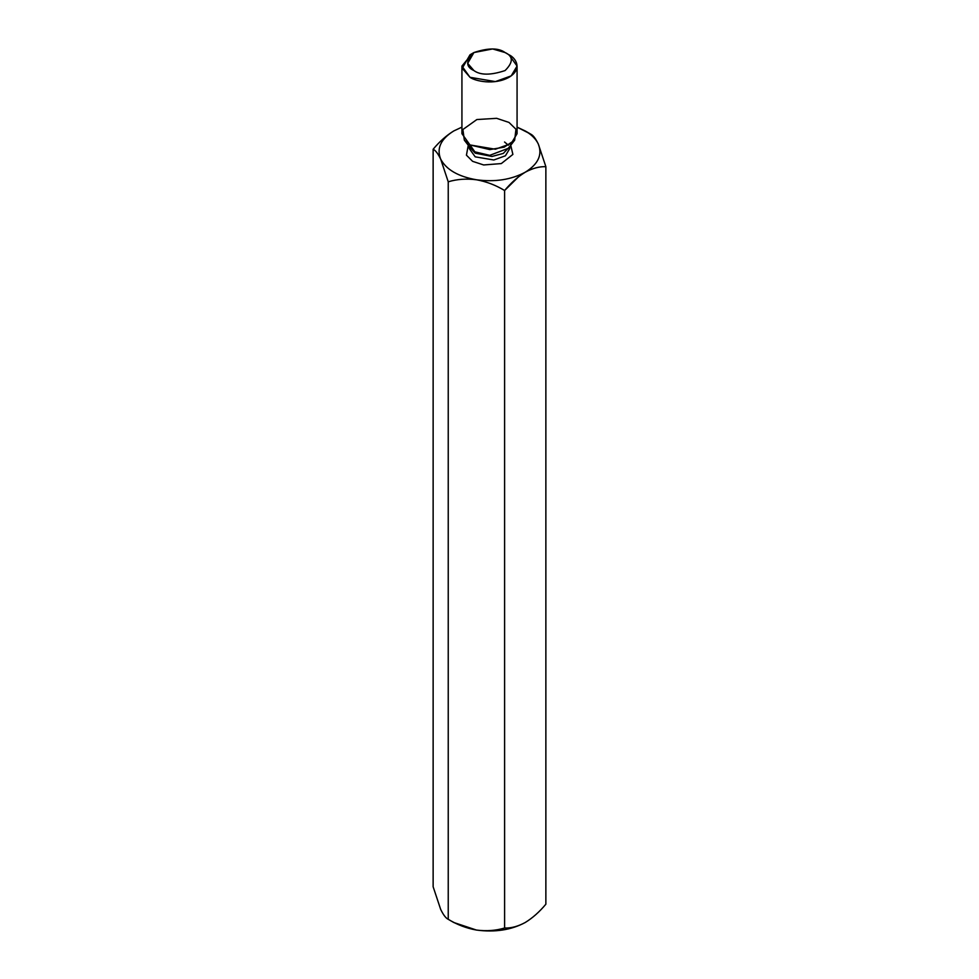 <?xml version="1.0" encoding="UTF-8"?>
<svg xmlns="http://www.w3.org/2000/svg" width="979" height="979" viewBox="0 0 979 979"><rect width="100%" height="100%" fill="white"/><g stroke="black" fill="none" stroke-linecap="round" stroke-linejoin="round"><path stroke-width="1.47" d="M453.766 922.499L448.235 919.305C445.849 918.18 443.34 914.888 440.685 909.418C443.34 914.888 445.849 918.18 448.235 919.305C457.009 924.653 466.408 928.239 476.418 930.05C486.318 931.335 495.717 930.662 504.601 928.019L504.601 190.513C495.717 185.129 486.318 181.543 476.418 179.769C466.408 178.484 457.009 179.157 448.235 181.8L448.235 919.305L448.235 181.8L440.685 159.136C438.005 153.617 435.484 150.325 433.134 149.249L433.134 886.754L440.685 909.418L433.134 886.754L433.134 149.249C435.484 150.325 438.005 153.617 440.685 159.136C446.277 169.661 458.184 176.538 476.418 179.769C495.007 182.241 511.283 179.72 525.233 172.218C538.23 164.166 542.586 154.768 538.315 144.035L545.866 166.687L545.866 904.204L545.866 166.687C539.417 166.418 532.539 168.266 525.233 172.218C532.539 168.266 539.417 166.418 545.866 166.687L538.315 144.035C535.941 139.018 531.585 134.649 525.233 130.953L530.765 134.147C533.151 135.273 535.66 138.565 538.315 144.035C535.66 138.565 533.151 135.273 530.765 134.147L517.071 127.135L525.233 130.953C531.585 134.649 535.941 139.018 538.315 144.035C542.586 154.768 538.23 164.166 525.233 172.218C511.283 179.72 495.007 182.241 476.418 179.769C486.318 181.543 495.717 185.129 504.601 190.513L504.601 928.019C511.075 928.288 517.952 926.44 525.233 922.499C532.539 918.021 539.417 911.926 545.866 904.204C539.417 911.926 532.539 918.021 525.233 922.499C517.952 926.44 511.075 928.288 504.601 928.019C495.717 930.662 486.318 931.335 476.418 930.05C495.007 932.51 511.283 930.001 525.233 922.499C511.283 930.001 495.007 932.51 476.418 930.05C466.408 928.239 457.009 924.653 448.235 919.305L453.766 922.499L476.418 930.05L453.766 922.499L448.235 919.305M453.766 130.953L461.929 127.135L453.766 130.953C440.77 139.018 436.414 148.404 440.685 159.136L448.235 181.8C457.009 179.157 466.408 178.484 476.418 179.769C458.184 176.538 446.277 169.661 440.685 159.136C436.414 148.404 440.77 139.018 453.766 130.953C446.473 135.42 439.595 141.514 433.134 149.249M518.589 176.771L504.601 190.513C511.075 182.779 517.952 176.685 525.233 172.218M510.732 145.259L512.886 154.413L501.321 163.579L483.663 164.962L472.612 161.339L466.432 155.171L468.268 145.259L466.432 155.171L472.612 161.339L483.663 164.962L501.321 163.579L512.886 154.413L510.732 145.259M473.909 52.548L470.006 54.8L462.21 68.31L470.006 77.304C474.925 81.049 494.297 85.491 508.994 77.304C523.153 68.824 515.48 57.639 508.994 54.8L505.091 52.548C498.605 47.787 488.215 47.787 473.909 52.548C465.649 60.808 465.649 66.817 473.909 70.561C480.395 75.322 490.785 75.322 505.091 70.561C513.351 62.301 513.351 56.292 505.091 52.548L505.091 52.548C513.351 56.292 513.351 62.301 505.091 70.561C490.785 75.322 480.395 75.322 473.909 70.561L467.668 63.354L473.909 52.548L492.621 48.95L505.091 52.548L508.994 54.8L517.071 66.058L511.209 75.872L495.398 81.6L470.006 77.304L461.929 66.058L472.172 53.674M461.929 66.058L461.929 133.695L470.006 144.941L495.398 149.236L511.209 143.497L517.071 133.695L517.071 66.058M474.852 151.843L489.733 155.343L508.407 148.27L489.733 155.343L474.852 151.843L470.006 144.941L464.34 140.181L462.896 129.522L476.859 119.548L496.659 118.324L508.994 122.436L515.957 129.228L514.66 140.181L504.209 147.144L489.806 149.603L470.006 144.941L474.852 151.843L470.593 148.27L474.852 151.843M509.374 147.009L503.304 153.422L491.947 156.469L475.207 153.14L469.626 147.009L475.207 153.14L491.947 156.469L503.304 153.422L509.374 147.009M469.284 148.588L475.207 156.836L493.82 159.993L505.421 155.783L509.716 148.588L505.421 155.783L493.82 159.993L475.207 156.836L469.284 148.588L469.284 146.581M508.994 54.8L505.091 52.548M508.407 148.27L514.66 140.181M470.593 148.27L464.34 140.181M509.716 146.581L509.716 148.588M504.552 142.016L508.444 145.259M469.675 146.74L470.556 145.259M530.765 134.147L525.233 130.953"/></g></svg>
